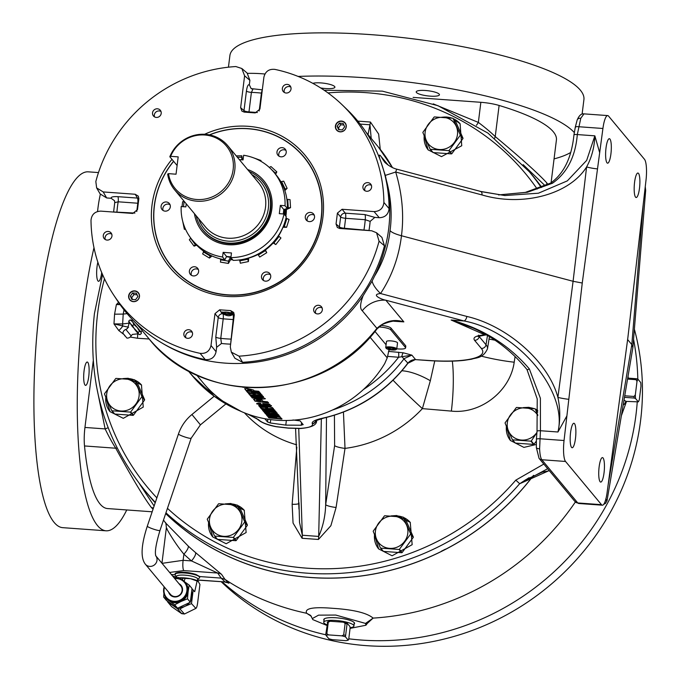 <?xml version="1.0" encoding="UTF-8"?>
<svg xmlns="http://www.w3.org/2000/svg" width="680" height="680" viewBox="0 0 680 680"><rect width="100%" height="100%" fill="white"/><g stroke="black" fill="none" stroke-linecap="round" stroke-linejoin="round"><path stroke-width="1.02" d="M126.913 338.087L126.913 338.087A4.462 4.462 0 0 0 131.147 335.886L125.843 329.426L127.517 328.491L129.293 322.83M634.38 329.197A250.733 238.136 140.2 0 1 518.033 608.243A250.733 238.136 140.2 0 1 221.315 581.825M582.114 114.079L583.916 99.628A178.373 39.219 -172.9 0 0 371.203 34.663A178.373 39.219 -172.9 0 0 229.9 55.539L228.446 67.184M574.345 132.617A178.373 39.219 -172.9 0 0 365.832 77.834A178.373 39.219 -172.9 0 0 298.12 76.432M425.484 90.499A11.704 2.575 7.1 0 1 439.442 94.758A11.704 2.575 7.1 0 1 430.168 96.135A11.704 2.575 7.1 0 1 416.211 91.868A11.704 2.575 7.1 0 1 425.484 90.499M312.851 83.359A11.704 2.575 7.1 0 1 320.943 82.917A11.704 2.575 7.1 0 1 334.9 87.184A11.704 2.575 7.1 0 1 325.626 88.553A11.704 2.575 7.1 0 1 320.662 87.95M98.49 172.576L88.4 171.844A178.373 39.737 94.1 0 0 39.797 306.825A178.373 39.737 94.1 0 0 62.594 527.654L105.953 530.799A178.373 39.737 94.1 0 0 126.752 509.958M93.984 247.69A178.373 39.737 94.1 0 0 83.155 309.969A178.373 39.737 94.1 0 0 105.953 530.799M101.694 272.544A11.704 2.609 -85.9 0 1 98.523 281.299A11.704 2.609 -85.9 0 1 97.028 266.815A11.704 2.609 -85.9 0 1 97.86 262.208M84.065 370.889A11.704 2.609 -85.9 0 1 87.252 362.032A11.704 2.609 -85.9 0 1 88.748 376.524A11.704 2.609 -85.9 0 1 85.561 385.381A11.704 2.609 -85.9 0 1 84.065 370.889M536.945 432.37A16.634 15.801 140.2 0 1 521.483 440.054A16.634 15.801 140.2 0 1 507.322 422.773A16.634 15.801 140.2 0 1 525.495 407.847A16.634 15.801 140.2 0 1 537.803 415.514M536.928 432.599L531.284 441.006A19.201 18.241 140.2 0 1 530.952 441.159L512.592 439.833A19.201 18.241 140.2 0 1 512.303 439.629L505.096 423.13A19.201 18.241 140.2 0 1 505.138 422.773L516.29 407.609A19.201 18.241 140.2 0 1 516.63 407.456L534.981 408.782A19.201 18.241 140.2 0 1 535.279 408.986L537.812 415.08M439.28 149.523A16.634 15.801 140.2 0 1 425.119 132.251A16.634 15.801 140.2 0 1 443.292 117.325A16.634 15.801 140.2 0 1 457.462 134.597A16.634 15.801 140.2 0 1 439.28 149.523M434.426 116.926L452.778 118.26A19.201 18.241 140.2 0 1 453.075 118.465L460.275 134.954A19.201 18.241 140.2 0 1 460.233 135.32L449.089 150.476A19.201 18.241 140.2 0 1 448.749 150.637L430.389 149.303A19.201 18.241 140.2 0 1 430.1 149.099L422.892 132.608A19.201 18.241 140.2 0 1 422.934 132.243L434.087 117.087A19.201 18.241 140.2 0 1 434.426 116.926M155.831 555.875L180.736 585.812A6.689 6.349 140.2 0 1 174.785 596.564A6.689 6.349 140.2 0 1 170.451 594.371L145.35 564.196A6.689 6.349 140.2 0 0 156.119 562.963A6.689 6.349 140.2 0 0 155.839 555.891M178.968 583.695A7.225 6.859 140.2 0 1 176.043 596.921A7.225 6.859 140.2 0 1 168.682 592.246M164.492 587.206A11.73 11.135 -39.8 0 0 164.084 589.135A11.73 11.135 -39.8 0 0 174.071 601.315A11.73 11.135 -39.8 0 0 186.889 590.792A11.73 11.135 -39.8 0 0 174.777 578.654M174.496 578.306A12.265 11.645 140.2 0 1 185.019 582.25A12.265 11.645 140.2 0 1 187.519 590.954A12.265 11.645 140.2 0 1 178.831 601.375A12.265 11.645 140.2 0 1 166.167 597.933A12.265 11.645 140.2 0 1 163.668 589.229A12.265 11.645 140.2 0 1 164.203 586.865M190.332 602.225L177.556 608.217L174.709 604.792L180.88 601.537A12.265 11.645 -39.8 0 0 188.122 591.685L189.193 585.097L192.041 588.514L190.332 602.225L187.484 598.808L188.122 591.685A12.265 11.645 -39.8 0 0 185.631 582.981L185.019 582.25M390.541 348.007A3.221 0.705 -172.9 0 0 389.062 347.999A3.221 0.705 -172.9 0 0 388.093 348.236A3.221 0.705 -172.9 0 0 388.05 348.559A3.221 0.705 -172.9 0 0 390.175 349.341A3.221 0.705 -172.9 0 0 393.303 349.571A3.221 0.705 -172.9 0 0 394.315 349.01A3.221 0.705 -172.9 0 0 392.19 348.228A3.221 0.705 -172.9 0 0 390.541 348.007M390.175 347.582A5.006 1.105 -172.9 0 0 386.308 348.423A5.006 1.105 -172.9 0 0 392.181 349.988A5.006 1.105 -172.9 0 0 395.998 349.63A5.006 1.105 -172.9 0 0 390.175 347.582M386.308 348.423L385.832 347.846A5.567 1.224 7.1 0 1 385.73 347.556A5.567 1.224 7.1 0 1 390.133 346.911A5.567 1.224 7.1 0 1 396.772 348.933A5.567 1.224 7.1 0 1 396.593 349.188L395.998 349.63M396.772 348.933L397.519 342.907A5.567 1.224 -172.9 0 0 390.889 340.884A5.567 1.224 -172.9 0 0 386.478 341.538L385.73 347.556M249.254 171.538A38.403 36.473 140.2 0 1 262.412 181.322A38.403 36.473 140.2 0 1 265.676 222.496A38.403 36.473 140.2 0 1 228.259 243.057A38.403 36.473 140.2 0 1 203.362 230.435A38.403 36.473 140.2 0 1 196.137 215.713M169.821 156.757A34.544 32.81 140.2 0 1 205.351 134.326A34.544 32.81 140.2 0 1 227.74 145.673A34.544 32.81 140.2 0 1 230.673 182.716A34.544 32.81 140.2 0 1 197.021 201.203A34.544 32.81 140.2 0 1 174.632 189.856A34.544 32.81 140.2 0 1 167.671 174.071L168.487 173.646L176.035 174.199L178.185 156.876L170.637 156.332L169.821 156.757L177.114 165.512M168.487 173.646A33.303 31.637 -39.8 0 0 196.741 199.495A33.303 31.637 -39.8 0 0 233.138 169.6A33.303 31.637 -39.8 0 0 204.773 135.006A33.303 31.637 -39.8 0 0 170.637 156.332M247.562 169.507A39.873 37.867 140.2 0 1 270.938 213.843A39.873 37.867 140.2 0 1 228.293 244.732A39.873 37.867 140.2 0 1 194.446 213.681M201.322 227.724A38.48 36.541 -39.8 0 0 203.737 230.996A38.48 36.541 -39.8 0 0 228.675 243.635A38.48 36.541 -39.8 0 0 266.161 223.04A38.48 36.541 -39.8 0 0 262.897 181.79A38.48 36.541 -39.8 0 0 260.117 178.823M224.85 259.769L222.564 257.014A53.048 50.38 140.2 0 1 192.312 240.057L194.607 242.811A53.048 50.38 140.2 0 0 224.85 259.769L226.576 256.479L230.979 256.853M237.618 157.547L235.297 154.76M134.759 291.142A5.363 5.091 -39.8 0 0 128.903 295.953A5.363 5.091 -39.8 0 0 133.467 301.521A5.363 5.091 -39.8 0 0 139.323 296.709A5.363 5.091 -39.8 0 0 134.759 291.142M138.397 292.757A5.576 5.296 -39.8 0 0 129.421 293.93A5.576 5.296 -39.8 0 0 129.829 299.889M341.53 121.329A5.363 5.091 -39.8 0 0 335.673 126.14A5.363 5.091 -39.8 0 0 340.238 131.707A5.363 5.091 -39.8 0 0 346.094 126.896A5.363 5.091 -39.8 0 0 341.53 121.329M345.168 122.953A5.576 5.296 -39.8 0 0 336.192 124.126A5.576 5.296 -39.8 0 0 336.591 130.076M228.2 314.253A4.454 0.977 -172.9 0 0 231.455 314.015A4.454 0.977 -172.9 0 0 230.665 312.936A4.454 0.977 -172.9 0 0 226.415 312.111A4.454 0.977 -172.9 0 0 223.091 312.97A4.454 0.977 -172.9 0 0 228.2 314.253M232.016 313.642A4.743 1.045 7.1 0 1 231.752 313.871A4.743 1.045 7.1 0 1 231.582 313.939M228.123 312.587L227.953 313.956A3.221 0.705 -172.9 0 0 230.341 313.76A3.221 0.705 -172.9 0 0 230.444 313.412A3.221 0.705 -172.9 0 0 229.696 312.987A3.221 0.705 -172.9 0 0 226.661 312.409A3.221 0.705 -172.9 0 0 224.281 312.596L224.918 313.37L227.953 313.956L230.341 313.76L230.07 312.962M223.193 312.137A4.743 1.045 -172.9 0 0 222.606 312.553A4.743 1.045 -172.9 0 0 222.7 312.8A4.743 1.045 -172.9 0 0 227.724 314.236A4.743 1.045 -172.9 0 0 232.025 313.726A4.743 1.045 -172.9 0 0 231.931 313.471A4.743 1.045 -172.9 0 0 230.205 312.647L221.825 312.043L221.57 312.876L222.887 313.701A4.284 3.995 -39.7 0 0 218.212 317.543L214.982 313.65L211.012 345.508C209.593 351.245 205.964 353.863 200.124 353.345A149.481 141.967 140.2 0 1 113.552 294.839A149.481 141.967 140.2 0 1 91.001 220.294C91.647 214.455 94.911 211.404 100.81 211.131L132.812 213.452L137.487 209.61L138.847 198.704L138.32 196.163L135.201 194.259L103.198 191.939L96.636 187.901L95.829 181.534A149.481 141.967 140.2 0 1 235.841 66.547L241.842 68.51L244.604 75.811L240.635 107.669L243.993 110.619A4.284 4.063 -48.7 0 0 244.086 112.098M231.54 258.409A48.782 46.333 140.2 0 1 231.404 258.4A48.782 46.333 140.2 0 1 231.073 258.375M230.775 259.25A48.782 46.333 -39.8 0 0 232.22 259.377A48.782 46.333 -39.8 0 0 232.356 259.386M173.638 161.339A85.757 81.447 -39.8 0 0 154.419 205.743A85.757 81.447 -39.8 0 0 227.46 294.797A85.757 81.447 -39.8 0 0 321.181 217.829A85.757 81.447 -39.8 0 0 209.576 134.904M173.57 161.254A85.927 81.609 -39.8 0 0 154.292 205.768A85.927 81.609 -39.8 0 0 227.477 295.01A85.927 81.609 -39.8 0 0 321.385 217.889A85.927 81.609 -39.8 0 0 248.2 128.647A85.927 81.609 -39.8 0 0 209.381 134.869M309.332 221.612A4.743 4.505 -39.8 0 0 313.556 213.979A4.743 4.505 -39.8 0 0 305.856 214.965A4.743 4.505 -39.8 0 0 309.332 221.612M314.271 215.203A4.743 4.505 -39.8 0 0 307.334 220.975M265.54 281.163A4.743 4.505 -39.8 0 0 269.756 273.538A4.743 4.505 -39.8 0 0 262.063 274.516A4.743 4.505 -39.8 0 0 265.54 281.163M270.47 274.762A4.743 4.505 -39.8 0 0 263.534 280.534M193.434 275.935A4.743 4.505 -39.8 0 0 197.65 268.311A4.743 4.505 -39.8 0 0 189.95 269.288A4.743 4.505 -39.8 0 0 193.434 275.935M198.364 269.535A4.743 4.505 -39.8 0 0 191.429 275.298M165.121 211.148A4.743 4.505 -39.8 0 0 169.345 203.524A4.743 4.505 -39.8 0 0 161.644 204.501A4.743 4.505 -39.8 0 0 165.121 211.148M170.059 204.748A4.743 4.505 -39.8 0 0 163.115 210.511M281.027 156.825A4.743 4.505 -39.8 0 0 285.243 149.192A4.743 4.505 -39.8 0 0 277.55 150.178A4.743 4.505 -39.8 0 0 281.027 156.825M285.957 150.416A4.743 4.505 -39.8 0 0 279.021 156.188M230.562 259.683A49.589 47.098 -39.8 0 0 232.738 259.845M248.659 258.094A49.589 47.098 -39.8 0 0 258.043 254.464M265.387 249.968A49.589 47.098 -39.8 0 0 273.148 242.989M278.46 236.062A49.589 47.098 -39.8 0 0 282.948 227.273M285.88 216.274A49.589 47.098 -39.8 0 0 286.017 215.28A49.589 47.098 -39.8 0 0 286.382 209.55M133.391 301.656A5.576 5.296 -39.8 0 0 138.346 292.697A5.576 5.296 -39.8 0 0 129.302 293.853A5.576 5.296 -39.8 0 0 133.391 301.656M340.161 131.852A5.576 5.296 -39.8 0 0 345.117 122.893A5.576 5.296 -39.8 0 0 336.073 124.041A5.576 5.296 -39.8 0 0 340.161 131.852M156.34 117.427A4.462 4.233 -39.8 0 0 160.302 110.262A4.462 4.233 -39.8 0 0 153.068 111.18A4.462 4.233 -39.8 0 0 156.34 117.427M161.007 111.494A4.462 4.233 -39.8 0 0 154.53 116.875M286.161 93.024A4.462 4.233 -39.8 0 0 290.122 85.859A4.462 4.233 -39.8 0 0 282.889 86.776A4.462 4.233 -39.8 0 0 286.161 93.024M290.827 87.091A4.462 4.233 -39.8 0 0 284.35 92.472M366.732 191.267A4.462 4.233 -39.8 0 0 370.694 184.101A4.462 4.233 -39.8 0 0 363.46 185.019A4.462 4.233 -39.8 0 0 366.732 191.267M371.399 185.334A4.462 4.233 -39.8 0 0 364.922 190.714M317.483 313.922A4.462 4.233 -39.8 0 0 321.445 306.756A4.462 4.233 -39.8 0 0 314.211 307.675A4.462 4.233 -39.8 0 0 317.483 313.922M322.15 307.989A4.462 4.233 -39.8 0 0 315.673 313.37M187.663 338.325A4.462 4.233 -39.8 0 0 191.624 331.16A4.462 4.233 -39.8 0 0 184.391 332.087A4.462 4.233 -39.8 0 0 187.663 338.325M192.329 332.392A4.462 4.233 -39.8 0 0 185.852 337.781M107.091 240.082A4.462 4.233 -39.8 0 0 111.052 232.917A4.462 4.233 -39.8 0 0 103.819 233.835A4.462 4.233 -39.8 0 0 107.091 240.082M111.758 234.15A4.462 4.233 -39.8 0 0 105.281 239.53M221.468 312.443A5.89 1.292 -172.9 0 0 221.595 312.724A5.89 1.292 -172.9 0 0 227.621 314.475A5.89 1.292 -172.9 0 0 233.129 313.947M214.982 313.65L219.657 309.808L221.57 312.876M234.277 314.789A4.284 4.063 -30.8 0 0 232.892 314.432L233.019 313.701L230.613 310.607L219.657 309.808M232.815 314.423L232.892 314.432A4.284 0.952 -85.9 0 1 233.198 319.566L223.201 318.835A4.284 0.952 -85.9 0 0 222.887 313.701L222.963 313.709C226.839 316.192 230.121 316.429 232.815 314.423L233.019 313.701M204.587 134.283A87.865 83.453 140.2 0 1 248.038 126.302A87.865 83.453 140.2 0 1 322.881 217.557A87.865 83.453 140.2 0 1 226.848 296.421A87.865 83.453 140.2 0 1 157.191 246.22A87.865 83.453 140.2 0 1 171.972 159.341M344.309 228.794A4.284 0.952 -85.9 0 0 344.386 228.25L369.002 230.503A131.418 124.814 -39.8 0 0 369.648 225.947A131.418 124.814 -39.8 0 0 370.141 221.382L365.236 219.716L345.627 218.297L344.386 228.25A4.284 0.944 7.1 0 1 339.405 226.958A4.284 4.063 -48.7 0 0 339.49 228.438M140.87 331.849L141.346 333.523L139.935 334.679L138.499 334.033L138.133 332.512L132.234 326.425L128.732 321.045L130.135 319.889L132.575 321.776L131.325 320.238L140.862 331.849L142.35 330.548M139.935 334.679L138.499 334.033L134.793 329.545L132.532 325.695L128.843 322.269L128.732 321.045M136.195 323.382L142.298 330.591M442.629 117.198A20.63 19.593 140.2 0 1 446.785 117.079A20.63 19.593 140.2 0 1 451.937 118.142M453.237 118.66A20.63 19.593 140.2 0 1 460.139 123.819M424.005 135.328L428.12 149.855L441.498 156.63L461.745 145.741L460.105 123.794L453.194 118.609M452.098 118.167L446.735 117.011L442.195 117.172M524.832 407.728A20.63 19.593 140.2 0 1 528.989 407.6A20.63 19.593 140.2 0 1 534.131 408.671M535.44 409.19A20.63 19.593 140.2 0 1 537.812 410.431M506.133 425.671L510.408 440.478L523.889 447.389L536.248 444.49M537.812 410.329L535.211 408.944M534.777 408.756L528.751 407.32L523.192 407.626M392.955 516.035A20.63 19.593 140.2 0 1 397.111 515.908A20.63 19.593 140.2 0 1 402.254 516.979M403.563 517.488A20.63 19.593 140.2 0 1 410.363 522.546M374.332 534.157L378.641 548.913L392.088 555.781L412.165 544.68L410.244 522.402L396.797 515.525L390.991 515.916M227.026 503.999A20.63 19.593 140.2 0 1 231.183 503.871A20.63 19.593 140.2 0 1 236.325 504.942M237.634 505.461A20.63 19.593 140.2 0 1 244.392 510.459M208.496 522.359L212.781 536.971L226.159 543.745L246.134 532.534L244.239 510.263L230.869 503.489L225.242 503.888M124.244 378.675A20.63 19.593 140.2 0 1 128.401 378.548A20.63 19.593 140.2 0 1 133.552 379.618M134.852 380.137A20.63 19.593 140.2 0 1 141.619 385.135M105.782 397.197L110.007 411.647L123.301 418.336L143.25 407.091L141.457 384.94L128.171 378.267L123.012 378.599M638.512 173.4A12.274 2.737 94.1 0 0 637.917 173.034A12.274 2.737 94.1 0 0 634.423 183.694A12.274 2.737 94.1 0 0 635.553 197.157A12.274 2.737 94.1 0 0 636.14 197.514A12.274 2.737 94.1 0 0 639.642 186.864A12.274 2.737 94.1 0 0 638.512 173.4M609.952 139.06A12.274 2.737 94.1 0 0 609.356 138.703A12.274 2.737 94.1 0 0 605.863 149.353A12.274 2.737 94.1 0 0 606.994 162.817A12.274 2.737 94.1 0 0 607.58 163.183A12.274 2.737 94.1 0 0 611.073 152.524A12.274 2.737 94.1 0 0 609.952 139.06M603.067 457.971A12.274 2.737 94.1 0 0 602.471 457.606A12.274 2.737 94.1 0 0 598.978 468.265A12.274 2.737 94.1 0 0 600.108 481.729A12.274 2.737 94.1 0 0 600.695 482.086A12.274 2.737 94.1 0 0 604.197 471.435A12.274 2.737 94.1 0 0 603.067 457.971M574.506 423.631A12.274 2.737 94.1 0 0 573.912 423.274A12.274 2.737 94.1 0 0 570.418 433.925A12.274 2.737 94.1 0 0 571.548 447.389A12.274 2.737 94.1 0 0 572.135 447.754A12.274 2.737 94.1 0 0 575.629 437.096A12.274 2.737 94.1 0 0 574.506 423.631M248.098 414.214L258.774 419.9C261.545 422.526 267.35 424.762 276.19 426.624L288.201 428.026L300.348 428.375A4.284 0.85 89.1 0 0 300.56 428.502L300.56 428.502A4.284 0.85 89.1 0 0 300.764 428.366M478.839 336.082L479.196 336.575A4.284 4.063 140.2 0 1 474.538 340.272C472.566 337.399 476.008 335.589 484.857 334.841L451.146 320.017C482.783 328.661 508.852 344.955 529.346 368.9L540.387 398.25L540.43 430.729L539.614 448.808C539.869 454.461 540.608 458.099 541.815 459.739L577.762 502.954L578.612 503.481L602.352 505.197A17.841 3.97 94.1 0 0 607.138 492.303L627.852 337.832L646 180.276A17.841 3.97 94.1 0 0 644.504 159.324L608.566 116.11A17.841 3.97 94.1 0 0 607.699 115.583A17.841 3.97 94.1 0 0 602.922 128.486L597.508 168.895A17.841 4.564 6.7 0 1 586.602 166.931C569.542 194.48 522.563 207.052 481.975 194.93A4.284 2.201 -75.1 0 0 480.717 191.454L396.695 169.15L395.7 172.031L385.279 175.397L380.707 161.279M124.015 334.577L118.779 330.523L113.977 323.892L114.571 314.177L116.391 304.538L118.549 302.404M357.833 121.133L370.43 122.034L378.649 134.054L380.256 149.353M481.975 194.93L395.7 172.031C402.195 193.766 404.115 215.007 401.472 235.748C398.897 256.912 391.926 276.173 380.562 293.539A26.758 10.821 33.3 0 1 372.113 281.078L374.637 275.986C383.052 262.301 388.186 247.189 390.048 230.63C392.25 214.54 391.068 197.914 386.495 180.761L385.279 175.397M374.637 275.986A149.481 141.967 -39.8 0 0 388.662 228.964A149.481 141.967 -39.8 0 0 386.495 180.761M165.707 513.502A249.722 237.175 -39.8 0 0 405.994 565.811A249.722 237.175 -39.8 0 0 441.498 551.344L441.507 551.157M445.375 549.185L445.425 549.168A249.722 237.175 140.2 0 1 441.388 551.208L441.498 551.344M445.527 549.295A249.722 237.175 -39.8 0 0 533.452 475.405M541.696 187.34A249.722 237.175 -39.8 0 0 532.882 176.026L529.321 171.743A249.722 237.175 140.2 0 1 541.288 187.501M529.082 477.692L519.724 483.735L549.219 470.577M283.551 211.65A47.914 45.501 140.2 0 1 283.322 213.885A47.914 45.501 140.2 0 1 283.313 213.953M283.789 209.499L284.214 210.018A47.914 45.501 140.2 0 1 283.942 214.005M324.488 618.723A15.121 3.324 -172.9 0 0 324.199 619.242L323.731 622.226A15.223 3.349 -172.9 0 0 326.969 624.81M354.11 624.112A15.521 3.408 -172.9 0 0 354.254 622.616A15.521 3.408 -172.9 0 0 339.558 618.129A15.521 3.408 -172.9 0 0 324.25 618.885A15.521 3.408 -172.9 0 0 324.02 620.364M145.375 491.181A249.79 237.244 -39.8 0 0 155.21 502.784M165.682 513.578A249.79 237.244 -39.8 0 0 310.769 577.533A249.79 237.244 -39.8 0 0 533.579 475.346M165.487 522.801A254.932 242.123 140.2 0 1 163.498 520.03M165.529 522.852L188.139 545.972A253.708 240.958 -39.8 0 0 195.483 552.525L221.544 574.337L225.003 579.402L228.948 583.236L227.154 582.573M311.38 616.292L306.654 613.284C304.317 608.379 313.012 606.713 332.741 608.311C353.558 609.654 367.013 612.918 373.107 618.103L365.525 623.424L335.793 615.06L318.563 615.145L312.298 618.579L310.573 615.375L306.654 613.284A254.932 242.123 140.2 0 1 225.003 579.402L221.153 578.111L199.682 576.546L199.673 577.371M389.606 548.361A16.634 15.801 140.2 0 1 375.436 531.08A16.634 15.801 140.2 0 1 393.618 516.154A16.634 15.801 140.2 0 1 407.787 533.426A16.634 15.801 140.2 0 1 389.606 548.361M380.715 548.131L383.426 551.395L401.786 552.729L399.067 549.465L380.715 548.131A19.201 18.241 140.2 0 1 380.426 547.927L373.218 531.437A19.201 18.241 140.2 0 1 373.26 531.08L384.412 515.916A19.201 18.241 140.2 0 1 384.744 515.755L403.104 517.089A19.201 18.241 140.2 0 1 403.393 517.293L410.601 533.783L413.321 537.047L406.113 520.557L403.393 517.293M197.438 580.822L197.659 579.045A10.642 2.337 -172.9 0 0 197.446 578.476A10.642 2.337 -172.9 0 0 186.184 575.271A10.642 2.337 -172.9 0 0 176.554 576.41L176.35 578.051M197.633 579.309L199.266 578.102A12.436 2.737 -172.9 0 0 199.665 577.515A12.436 2.737 -172.9 0 0 199.41 576.869A12.436 2.737 -172.9 0 0 186.278 573.121A12.436 2.737 -172.9 0 0 174.989 574.438A12.436 2.737 -172.9 0 0 175.227 575.11A12.436 2.737 -172.9 0 0 175.236 575.119L176.519 576.683M175.44 573.333A12.418 2.728 -172.9 0 0 175.075 573.869L174.989 574.438M199.682 576.546L195.882 574.43C187.935 572.075 181.331 571.591 176.069 572.994L175.049 574.762M124.907 378.794A16.634 15.801 140.2 0 1 139.077 396.066A16.634 15.801 140.2 0 1 120.895 411A16.634 15.801 140.2 0 1 106.734 393.72A16.634 15.801 140.2 0 1 124.907 378.794M130.364 412.105L112.005 410.779L114.724 414.043L133.076 415.37L130.364 412.105A19.201 18.241 140.2 0 0 130.696 411.952L133.416 415.216L144.568 400.052L141.848 396.788L130.696 411.952M114.724 414.043A19.201 18.241 140.2 0 1 114.427 413.839L111.716 410.575L104.507 394.077A19.201 18.241 140.2 0 1 104.55 393.72L115.702 378.556A19.201 18.241 140.2 0 1 116.042 378.403L134.394 379.729A19.201 18.241 140.2 0 1 134.691 379.933L141.891 396.423A19.201 18.241 140.2 0 1 141.848 396.788M350.089 627.708A15.223 3.349 -172.9 0 0 353.94 625.983L354.212 622.973A15.121 3.324 -172.9 0 0 354.059 622.413M353.94 625.983A15.223 3.349 -172.9 0 0 335.784 620.466A15.223 3.349 -172.9 0 0 323.731 622.226M223.677 536.325A16.634 15.801 140.2 0 1 209.508 519.044A16.634 15.801 140.2 0 1 227.69 504.118A16.634 15.801 140.2 0 1 241.859 521.39A16.634 15.801 140.2 0 1 223.677 536.325M214.786 536.104L217.498 539.367L235.858 540.693L233.138 537.429L214.786 536.104A19.201 18.241 140.2 0 1 214.498 535.899L207.29 519.401A19.201 18.241 140.2 0 1 207.332 519.044L218.484 503.88A19.201 18.241 140.2 0 1 218.815 503.727L237.175 505.053A19.201 18.241 140.2 0 1 237.464 505.257L244.673 521.747L247.393 525.011L240.184 508.521L237.464 505.257M217.498 539.367A19.201 18.241 140.2 0 1 217.209 539.163L214.498 535.899M236.198 540.54L247.341 525.376L244.63 522.112L233.478 537.277L236.198 540.54A19.201 18.241 140.2 0 1 235.858 540.693M623.331 404.745L623.229 404.727A15.223 3.392 94.1 0 0 623.331 404.745A15.223 3.392 94.1 0 0 625.804 401.293M624.478 397.341L634.142 398.046L635.579 398.556L638.325 401.863A12.104 2.694 -85.9 0 0 639.319 399.602L640.976 386.308A12.104 2.694 -85.9 0 0 640.73 382.559L637.985 379.253L636.548 378.743L627.725 378.097M627.555 379.066L636.131 379.695L636.99 381.505L635.332 394.808L634.04 396.466L624.741 395.794M638.325 401.863L626.059 401.378L624.01 400.12M636.99 381.505A12.104 2.694 -85.9 0 1 637.985 379.253M635.579 398.556A12.104 2.694 -85.9 0 1 635.332 394.808M634.142 398.046A13.209 2.941 -85.9 0 1 634.04 396.466M636.131 379.695A13.209 2.941 -85.9 0 1 636.548 378.743M345.449 636.82L347.149 623.178L349.902 626.484L350.124 627.98L348.695 639.489L348.202 640.126L345.449 636.82A12.104 2.66 7.1 0 0 341.81 635.851L328.457 634.882L326.842 633.692L328.278 622.183L330.157 621.248L343.51 622.208L345.125 623.407L343.697 634.916L341.81 635.851M330.157 621.248A12.104 2.66 7.1 0 0 327.76 621.775L325.839 633.913L326.06 635.417L328.814 638.715A12.104 2.66 7.1 0 0 332.452 639.685L345.805 640.654A12.104 2.66 7.1 0 0 348.202 640.126M326.06 635.417A12.104 2.66 7.1 0 1 328.457 634.882M343.51 622.208A12.104 2.66 7.1 0 1 347.149 623.178M327.267 622.404A13.209 2.907 7.1 0 1 328.278 622.183M325.839 633.913A13.209 2.907 7.1 0 1 326.842 633.692M345.125 623.407A13.209 2.907 7.1 0 1 346.655 623.815M343.697 634.916A13.209 2.907 7.1 0 1 345.227 635.324M141.891 396.423L144.611 399.687L137.403 383.197L134.691 379.933M199.665 577.515L199.716 576.938A12.418 2.728 -172.9 0 0 199.563 576.419M179.367 607.529A12.265 11.645 -39.8 0 0 184.875 606.339A12.265 11.645 -39.8 0 0 189.474 602.726M190.544 601.163A12.265 11.645 -39.8 0 0 192.125 596.496A12.265 11.645 -39.8 0 0 191.794 591.94M171.02 603.763A12.265 11.645 -39.8 0 0 172.958 605.481A12.265 11.645 -39.8 0 0 175.355 606.747M184.875 606.339L179.919 608.906L184.441 614.014L195.882 608.404L191.488 603.611L184.875 606.339M192.006 589.042L194.709 591.702L197.098 581.06L190.553 578.714A12.265 2.694 7.1 0 1 198.05 581.188L199.929 584.468L197.608 603.092C197.005 607.172 196.248 608.889 195.339 608.243M184.441 614.014L181.696 613.666L177.514 608.736L167.637 601.885L171.641 606.654L181.696 613.666M177.514 608.736L179.919 608.906M184.11 581.281L185.113 578.391L182.75 578.221L182.58 580.074M182.75 578.221L178.636 577.847M193.196 589.9L191.488 603.611M198.645 581.706L197.098 581.06M178.823 577.838A12.265 2.694 7.1 0 1 190.553 578.714L185.113 578.391M167.671 601.358L167.637 601.885M383.426 551.395A19.201 18.241 140.2 0 1 383.137 551.191L380.426 547.927M402.126 552.568L413.27 537.413L410.558 534.149L399.406 549.304L402.126 552.568A19.201 18.241 140.2 0 1 401.786 552.729M312.298 618.579L312.783 619.599L326.893 625.447M575.373 501.976A254.932 242.123 140.2 0 1 373.107 618.103L366.571 624.07M350.072 628.396L365.925 625.235L365.525 623.424M551.081 182.835L556.41 140.046A156.077 34.314 -172.9 0 0 553.29 131.758A156.077 34.314 -172.9 0 0 499.112 105.459A22.117 4.862 -172.9 0 0 480.853 102.306L413.108 97.393M628.057 376.142L628.15 378.131M626.518 401.412L621.375 415.709M633.556 339.328A251.192 238.57 140.2 0 1 637.814 379.185M637.228 402.186A251.192 238.57 140.2 0 1 348.78 638.8M325.966 634.822A251.192 238.57 140.2 0 1 222.215 581.893M93.211 361.063L84.949 427.448A22.117 4.93 94.1 0 0 84.507 445.952A156.077 34.765 94.1 0 0 100.036 503.982A156.077 34.765 94.1 0 0 107.567 508.563L152.158 511.793M153.034 509.201L151.334 507.484C144.024 497.845 132.158 478.091 115.744 448.222C112.217 442.714 108.681 436.279 105.136 428.91L96.101 384.336M480.853 102.306L478.354 122.408C484.883 127.321 490.51 132.039 495.236 136.569C521.399 158.423 538.56 173.833 546.703 182.793L547.918 184.51M175.023 574.762L171.317 574.49M162.044 563.346L183.115 560.312L183.889 554.14C173.85 542.232 164.305 524.85 166.982 528.564M541.756 187.306A249.79 237.244 -39.8 0 0 529.354 171.785M523.175 164.67L545.071 185.691M175.406 573.359L176.069 572.994M108.111 427.686A8.559 2.49 -16.9 0 1 105.136 428.91L84.949 427.448M151.334 507.484L153.417 508.087M117.121 448.026A8.559 4.258 -25.6 0 0 115.744 448.222L84.507 445.952M433.271 103.878L478.354 122.408A8.559 2.499 -61.8 0 1 476.425 125.281M546.899 185.011L546.703 182.793M499.112 105.459L495.236 136.569A8.559 4.25 -53.3 0 0 494.7 138.168M197.548 579.946L225.097 581.944L197.531 580.1M183.744 570.579A8.559 1.904 94.1 0 1 183.115 560.312L191.471 560.915L217.694 573.044L183.744 570.579L169.618 572.45M188.139 545.972A8.559 2.66 133 0 1 183.889 554.14A262.267 249.093 140.2 0 0 191.471 560.915A8.559 2.643 130.6 0 0 195.483 552.525M155.346 502.375A249.722 237.175 140.2 0 1 145.333 491.13L148.903 495.414A249.722 237.175 -39.8 0 0 155.236 502.707M231.175 257.966A3.281 0.79 -80.5 0 1 230.554 259.7L228.412 263.44L228.429 261.12L230.724 256.87M185.538 229.262L184.356 229.304L182.716 221.306M184.356 229.304L185.274 228.658M212.024 255.995L209.44 258.06L202.623 253.929L203.881 251.362M209.44 258.06L210.103 255.969L203.286 251.847M210.103 255.969L210.792 255.417M248.676 257.933L248.421 261.57L240.338 263.211L239.725 259.913M248.421 261.57L247.741 259.25L239.657 260.899M247.741 259.25L247.809 258.196M284.385 226.363L286.866 218.526L289.068 219.478L286.586 227.307L283.322 226.355M286.866 218.526L285.889 218.518M282.931 227.273L286.586 227.307M285.005 188.743L281.588 181.56L283.713 181.16L287.13 188.334L284.41 189.338M281.588 181.56L281.078 182.078M284.852 190.612L287.13 188.334M269.314 167.433L270.946 166.532L276.82 171.87L274.839 173.357M271.397 169.447L275.102 172.822M275.613 174.293L276.82 171.87M253.427 157.785L261.01 160.506L260.517 161.066M260.882 161.279L261.01 160.506M236.351 155.89L241.825 155.788L241.74 159.817M237.507 157.284L241.375 157.207M242.394 159.859L241.825 155.788M288.243 207.434L287.742 199.385L290.037 199.639L290.538 207.689L287.343 207.842M287.742 199.385L286.943 199.742M284.214 210.018L284.393 209.993A3.281 0.842 176.4 0 0 286.475 209.517L290.538 207.689M273.938 242.973L279.072 236.419L280.942 237.992L275.817 244.553L273.037 242.446M279.072 236.419L278.197 235.9M272.748 242.76L275.817 244.553M265.166 249.534L266.755 252.679L259.666 257.082L257.873 254.125M266.755 252.679L265.412 250.631L258.332 255.034M265.412 250.631L264.945 249.704M228.412 263.44L220.422 262.115L220.898 258.995M228.429 261.12L220.439 259.786M196.724 245.191L194.064 246.143L189.338 239.776L190.74 238.059M194.064 246.143L195.228 244.511L190.502 238.144M195.228 244.511L195.874 244.281M182.028 206.609L182.631 201.731L184.263 201.433M183.472 206.712L184.135 201.399M254.405 255.791A48.782 46.333 -39.8 0 0 257.907 254.201M265.251 249.713A48.782 46.333 -39.8 0 0 272.884 242.845M285.506 215.823A48.782 46.333 -39.8 0 0 285.906 209.712M566.924 415.828L557.965 431.995L540.43 430.729A4.284 0.833 -175.6 0 0 537.03 431.281L536.409 439.297A4.284 0.833 -175.5 0 1 539.801 438.753L564.052 440.512L582.259 283.024L597.508 168.895M564.052 440.512A17.841 3.97 94.1 0 0 565.548 461.465L541.815 459.739A4.284 4.063 140.2 0 1 539.044 458.337L539.044 458.337A4.284 4.063 140.2 0 1 539.036 458.329L574.983 501.551L578.612 503.481M574.983 501.551A4.284 4.063 140.2 0 0 577.762 502.954L601.494 504.679L565.548 461.465M601.494 504.679A17.841 3.97 94.1 0 0 602.352 505.197M376.303 329.12A8.916 0.586 38.7 0 1 376.524 329.528C321.801 402.662 202.121 407.447 148.453 338.122A149.481 141.967 -39.8 0 0 376.303 329.12L376.924 328.355C385.075 320.994 394.06 318.835 403.852 321.878L397.868 321.257M466.846 316.438A4.284 2.201 104.9 0 1 464.006 320.951C517.276 330.981 568.004 390.94 557.965 431.995C560.388 420.486 560.371 408.952 557.898 397.409C548.641 362.27 507.756 325.916 466.846 316.438L380.562 293.539C370.209 294.466 381.93 299.642 385.824 300.203L403.852 321.878L393.941 321.232M388.475 351.381L403.3 352.801L411.868 355.13L404.141 358.624A139.842 132.821 140.2 0 1 332.435 410.04M415.497 359.49L415.735 359.644A8.916 8.882 -89.2 0 0 407.949 363.248L415.497 359.49L411.868 355.13L398.599 357.255L387.608 356.371M388.85 350.072L392.156 349.341M380.069 159.698C378.658 154.691 379.108 153.782 381.429 156.961L388.28 165.197M396.695 169.15C390.107 167.586 383.384 161.27 384.608 161.908L384.608 161.908A26.758 25.415 140.2 0 1 381.429 156.961M582.259 283.024L573.087 281.291L401.472 235.748C395.454 234.124 391.646 232.416 390.048 230.63M376.524 329.528L377.077 328.848A8.916 0.926 39 0 0 376.924 328.355L362.27 310.743A26.758 25.415 140.2 0 1 385.824 300.203L464.006 320.951L451.146 320.017L472.872 327.955C493.833 337.288 511.87 351.144 526.975 369.529L537.217 398.905L537.03 431.281M362.27 310.743C359.813 308.686 360.094 303.688 363.12 295.757L372.113 281.078M398.378 352.163A4.284 0.833 -85.5 0 1 398.599 357.255A135.711 128.894 -39.8 0 1 363.486 389.462M300.348 428.375C309.179 427.796 313.208 426.267 312.435 423.793L312.248 423.563C311.618 421.617 315.282 419.773 323.255 418.038A4.284 0.637 77.3 0 0 323.468 418.157L315.137 420.903L315.613 420.24M303.178 424.651L300.118 420.886L292.935 419.976M303.127 424.515L301.249 425.229L285.778 425.119L270.308 422.986L267.503 421.931L267.835 419.212M264.817 418.701L267.503 421.931M547.681 468.715L519.724 483.735L525.538 479.876M515.108 356.49L514.199 362.21C510.289 391.195 480.641 414.307 451.375 411.102L422.39 408.629A35.674 1.445 43.2 0 1 393.074 380.214M343.442 412.097L345.015 448.383L336.082 507.475L330.879 525.725L318.435 539.461L302.099 538.279L293.054 523.064L292.145 504.288L296.828 447.04M149.201 339.005L137.436 338.249L130.194 337.034M167.45 508.342A245.59 233.257 -39.8 0 0 515.806 480.139L543.813 464.075M480.139 191.445L504.823 195.543L538.399 193.214L567.307 180.888L586.67 160.386L594.856 135.839L599.692 152.745M627.615 339.55L631.822 344.607L643.306 203.473M127.083 313.625A249.722 54.901 7.1 0 1 123.207 314.092L122.638 323.944A250.078 54.978 -172.9 0 0 129.362 323.102M124.023 309.876L123.207 314.092L114.571 314.177M368.033 134.606L369.954 124.78A8.916 1.964 94 0 0 370.43 122.034M318.435 539.461A8.916 1.98 94.4 0 0 318.682 536.427L321.359 418.668M298.732 428.519L302.32 535.236L318.682 536.427C323.017 526.558 325.354 515.976 325.669 504.696L334.628 445.604L334.416 415.233M504.823 195.543L480.717 191.454M575.424 127.517A4.284 1.045 9.8 0 1 575.288 127.177L577.175 119.986C579.13 115.439 581.391 113.398 583.958 113.866L580.788 118.252L577.312 134.572C575.442 156.638 567.163 172.864 552.466 183.243L527.459 192.253L498.644 194.93M316.378 420.265L316.625 421.243L316.812 420.087M645.26 186.643L645.668 190.451L645.15 187.595M605.803 498.814L607.019 500.794L632.876 347.565L631.822 344.607L608.013 485.681M120.096 304.623L116.391 304.538L119.68 304.036M118.779 330.523A8.916 2.992 139.4 0 0 122.799 325.975L113.977 323.892L122.638 323.944A4.284 3.103 -96.6 0 0 122.799 325.975L128.622 327.25M498.534 194.922L525.36 192.397L550.698 183.047A4.284 2.252 61.3 0 1 552.466 183.243M577.175 119.986A4.284 3.068 20.2 0 1 580.788 118.252M529.346 368.9A4.284 1.113 141.5 0 1 526.975 369.529M539.614 448.808A4.284 1.522 177.3 0 1 536.333 447.483L539.044 458.337M568.812 399.313A17.841 3.272 7.5 0 1 557.898 397.409L573.087 281.291L586.602 166.931C591.677 157.624 594.422 147.254 594.856 135.839L577.312 134.572A4.284 1.045 9.8 0 0 573.937 135.014L575.288 127.177A4.284 1.045 9.8 0 1 578.663 126.727L602.922 128.486M494.887 340.178L489.048 339.065M514.199 362.21A53.516 11.211 9.1 0 1 481.262 356.116M401.931 370.778A35.674 13.396 -150.4 0 1 430.329 380.732L422.39 408.629A123.615 117.41 -39.8 0 1 345.015 448.383A8.916 1.598 8.6 0 1 334.628 445.604M434.75 360.935L430.329 380.732M451.375 411.102A53.516 10.387 94.5 0 0 452.327 361.131M371.212 138.431L369.954 124.78L360.188 124.083M298.988 502.767L299.531 522.444L302.32 535.236A8.916 1.989 93.9 0 1 302.099 538.279M137.436 338.249A8.916 2.278 93.7 0 0 137.691 333.523M336.082 507.475A8.916 1.598 8.6 0 1 325.669 504.696L326.485 417.444M292.145 504.288A8.916 1.734 -175.3 0 0 298.894 503.548M403.3 352.801A4.284 1.028 -79.7 0 0 401.803 356.6L407.822 363.043M258.587 419.671A4.284 4.063 140.2 0 1 256.692 418.498L256.624 418.404M276.19 426.624A4.284 1.045 99.2 0 0 276.394 426.743L276.394 426.743A4.284 1.045 99.2 0 0 276.615 426.692M312.248 423.563A4.284 4.063 -39.8 0 0 315.945 420.461M427.236 360.375L415.735 359.644L427.448 360.493A4.284 0.952 -85.9 0 1 427.236 360.375A70.074 15.402 -172.9 0 0 481.346 348.449L474.538 340.272M415.183 359.626L412.369 360.06M410.584 360.868L407.889 363.29M285.778 425.119L286.356 420.486M264.911 74.018A149.481 141.967 -39.8 0 0 247.486 73.372M100.334 194.259A149.481 141.967 -39.8 0 0 97.572 211.497M163.132 343.697A149.481 141.967 -39.8 0 0 363.12 295.757M110.032 411.68A20.63 19.593 140.2 0 1 105.834 397.307M212.806 537.005A20.63 19.593 140.2 0 1 208.607 522.631M378.7 548.99A20.63 19.593 140.2 0 1 374.536 534.667M531.284 441.006L534.004 444.269L536.299 441.15M534.004 444.269A19.201 18.241 140.2 0 1 533.664 444.423L530.952 441.159M512.592 439.833L515.312 443.096L533.664 444.423M515.312 443.096A19.201 18.241 140.2 0 1 515.015 442.892L512.303 439.629M510.527 440.623A20.63 19.593 140.2 0 1 506.421 426.36M428.281 150.042A20.63 19.593 140.2 0 1 424.218 135.83M460.275 134.954L462.995 138.219L455.787 121.728L453.075 118.465M462.995 138.219A19.201 18.241 140.2 0 1 462.952 138.584L460.233 135.32M449.089 150.476L451.8 153.739L462.952 138.584M451.8 153.739A19.201 18.241 140.2 0 1 451.46 153.901L448.749 150.637M430.389 149.303L433.109 152.566L451.46 153.901M433.109 152.566A19.201 18.241 140.2 0 1 432.811 152.362L430.1 149.099M137.275 327.505L132.575 321.776L133.934 324.538L137.275 327.505L139.536 331.355L140.981 331.993L137.275 327.505M141.236 332.299L141.346 333.523M131.58 320.535L130.135 319.889M138.133 332.512L139.536 331.355M132.532 325.695L133.934 324.538M139.188 334.5L138.499 334.033M126.811 337.969L122.859 333.157A4.462 4.462 0 0 1 125.843 329.426M230.613 310.607L233.733 312.502L234.251 315.044L230.291 346.911L231.336 352.147L234.906 358.267L242.565 362.296A150.255 142.698 -39.8 0 0 384.455 245.769L381.922 237.397L376.541 232.755L379.066 241.188A149.481 141.967 140.2 0 1 239.046 356.167L231.336 352.147M337.407 213.103L342.082 209.27L345.312 213.163A4.284 3.995 -39.7 0 0 340.637 217.005L337.407 213.103L336.048 224.009L337.339 227.486L339.694 228.454L371.697 230.775L376.541 232.755M240.635 107.669L241.927 111.146L244.281 112.115L255.238 112.914L259.913 109.072L263.882 77.214C265.302 71.468 268.931 68.859 274.771 69.368A149.481 141.967 140.2 0 1 342.1 104.746A149.481 141.967 140.2 0 1 383.894 202.428C383.248 208.267 379.984 211.319 374.085 211.59L342.082 209.27M230.205 312.647L231.999 312.936M138.864 198.45A4.284 4.063 -30.8 0 0 137.479 198.084L135.201 194.259M262.31 89.837L251.132 88.604L249.339 84.762L249.892 80.334L247.129 73.041L241.842 68.51M251.132 88.604L252.773 89.182M370.141 221.382L374.833 217.396L379.278 217.719C385.152 217.456 388.416 214.421 389.079 208.615A150.255 142.698 -39.8 0 0 347.063 109.514L342.1 104.746M231.259 339.116A4.284 0.944 7.1 0 1 230.767 339.091A127.151 120.759 -39.8 0 1 220.77 338.359A4.284 0.944 7.1 0 1 215.781 337.067L218.212 317.543A4.284 0.944 7.1 0 0 223.201 318.835L220.77 338.359L221.45 343.485A131.418 124.814 -39.8 0 0 230.622 344.148L233.198 319.566A4.284 0.944 7.1 0 0 233.69 319.591M221.45 343.485L216.639 347.319L216.087 351.738C214.684 357.45 211.072 360.069 205.249 359.584L200.124 353.345M113.552 294.839L117.343 300.594A150.255 142.698 -39.8 0 0 205.249 359.584M114.784 202.504L114.52 200.719L111.12 198.271L106.675 197.948L100.121 193.91L96.636 187.901M259.182 110.984L261.409 93.109A4.284 0.944 -172.9 0 0 261.894 93.143M262.208 89.828L261.409 93.109A127.151 120.759 -39.8 0 0 251.404 92.386A4.284 0.944 7.1 0 1 246.424 91.094C247.121 86.385 248.098 84.278 249.339 84.762M136.756 211.522L137.785 203.226L118.175 201.798A4.284 0.952 94.1 0 0 117.869 196.665C113.118 196.435 110.865 196.97 111.12 198.271M134.929 213.061L113.611 211.981L114.724 202.657L118.175 201.798A127.151 120.759 -39.8 0 0 116.943 211.752A4.284 0.952 -85.9 0 1 116.867 212.296M374.833 217.396L364.922 214.582A4.284 0.952 -85.9 0 1 365.236 219.716A127.151 120.759 -39.8 0 1 364.718 224.706A127.151 120.759 -39.8 0 1 363.995 229.67A4.284 0.952 -85.9 0 1 363.919 230.214M215.781 337.067L216.639 347.319M239.046 356.167L242.565 362.296M384.455 245.769L379.066 241.188M383.894 202.428L389.079 208.615M248.897 112.455A4.284 0.952 94.1 0 0 248.974 111.911L251.404 92.386L252.934 89.156M285.073 209.899A48.782 46.333 140.2 0 1 284.699 214.846M225.037 312.409L224.918 313.37A3.221 0.705 -172.9 0 0 227.953 313.956M224.281 312.596A3.221 0.705 -172.9 0 0 224.222 312.639A3.221 0.705 -172.9 0 0 224.918 313.37M339.26 129.668L338.47 127.865L340.756 124.763L343.85 124.984M339.413 123.148L337.127 126.251L338.606 129.625L342.363 129.897L344.641 126.794L343.171 123.42L339.413 123.148L340.756 124.763M338.47 127.865L337.127 126.251M132.489 299.481L131.699 297.67L133.986 294.567L137.079 294.797M132.643 292.952L130.364 296.055L131.835 299.429L135.592 299.701L137.87 296.599L136.399 293.225L132.643 292.952L133.986 294.567M131.699 297.67L130.364 296.055M239.36 159.638L243.057 159.91L243.635 155.252A53.048 50.38 140.2 0 1 273.887 172.21L276.173 174.964A53.048 50.38 140.2 0 1 287.317 208.471L285.03 205.717L280.347 205.377L279.31 213.665L283.993 214.005A53.048 50.38 140.2 0 1 230.885 257.618L233.172 260.372A53.048 50.38 140.2 0 0 286.28 216.758L283.993 214.005M273.887 172.21A53.048 50.38 140.2 0 1 285.03 205.717M192.312 240.057A53.048 50.38 140.2 0 1 181.169 206.55L185.852 206.89L186.235 203.813M230.885 257.618L231.463 252.96L223.142 252.356L222.564 257.014M223.142 252.356L226.576 256.479M283.279 213.953L283.781 209.508L287.317 208.471M280.347 205.377L283.781 209.508M394.315 349.01L393.303 349.571L390.175 349.341L388.05 348.559L389.062 347.999M393.431 348.543L393.303 349.571M390.346 347.999L390.175 349.341M247.648 389.733L251.506 390.473L247.673 389.598M256.547 400.256L260.406 400.996L256.572 400.129M265.88 413.814L266.475 414.528L279.922 416.304M266.416 414.876L279.897 416.653L278.962 415.531L265.472 413.738L266.475 414.528M263.067 410.431L263.747 411.247L269.654 412.794L264.256 412.284L265.208 413.423L278.69 415.208L277.746 414.069L270.631 413.27L277.117 413.312L276.089 412.08L269.977 412.156L262.616 410.303L263.678 411.587L269.603 413.142M264.673 412.361L265.268 413.075L278.715 414.859M270.631 413.27L277.134 412.964M259.097 405.654L259.59 406.257L267.707 407.515L260.041 407.209L261.248 408.663L274.754 410.474L273.904 409.453L265.37 408.527L273.36 408.808L272.195 407.405L258.68 405.577L259.53 406.598L267.673 407.855M260.423 407.252L261.307 408.315L274.779 410.133M265.37 408.527L273.385 408.459M261.927 409.062L262.523 409.776L275.961 411.553M262.463 410.116L275.944 411.901L275.009 410.779L261.511 408.986L262.523 409.776M251.506 390.473L250.725 389.64L247.707 389.385M244.775 388.594L246.168 390.269L259.641 392.096M244.706 388.654L246.109 390.618L259.624 392.445L258.638 391.28L254.158 390.813L253.538 390.065L247.52 388.475L244.638 388.764M250.189 395.029L251.167 396.176L262.327 398.259M260.78 397.622L262.344 398.098M251.541 396.627L252.526 397.791L261.911 399.151L265.293 398.599M251.167 396.176L260.746 397.97M264.962 398.846L263.534 397.562L257.474 396.525L250.129 395.369L251.099 396.525M261.911 399.151L265.319 398.777M252.526 397.791L261.876 399.5M262.31 398.438L251.473 396.967L252.467 398.14M246.406 390.55L247.877 392.292L255.349 393.822L248.48 393.423L249.892 395.097L263.381 396.882L262.531 395.879L252.807 394.723L262.072 395.335L261.146 394.247L251.124 392.598L260.67 393.677L259.828 392.683L246.338 390.898L247.809 392.64L255.306 394.162M248.54 393.082L249.959 394.749L263.398 396.534M252.807 394.723L262.089 394.986M251.124 392.598L260.686 393.329M266.968 415.123L267.554 415.828L276.862 417.52L268.03 416.823L268.94 417.902L281.911 419.075L280.551 417.435L266.534 415.021L267.495 416.168L276.828 417.868M268.43 416.882L269 417.562L281.936 418.727M256.785 403.35L262.497 405.671L270.368 406.257L271.439 405.518M270.368 406.257L271.422 405.858L268.796 404.846L270.053 404.447M262.981 403.529L263.823 404.541L266.399 404.838M263.823 404.541L266.365 405.186L266.228 404.608L268.107 404.906L268.447 405.442M266.195 404.957L268.473 405.212M259.853 404.115L261.222 403.92M262.497 405.671L270.343 406.606M257.074 403.741L262.446 406.019M259.811 403.835L261.171 404.269L260.245 403.147L257.966 403.036L257.006 404.09L256.7 403.512M259.802 404.455L268.438 405.552M268.796 404.846L270.028 404.787L269.543 404.209L262.607 403.478L263.78 404.889M242.734 387.226L246.687 387.524M244.859 387.353L242.904 387.005M246.559 387.71L247.299 387.558M260.406 400.996L259.624 400.163L256.606 399.916M253.674 399.126L255.068 400.8L268.549 402.611M253.606 399.185L255.008 401.149L268.524 402.959L267.537 401.795L263.058 401.336L262.438 400.588L256.42 398.999L253.538 399.296M396.788 348.823L398.523 348.95A8.916 1.964 -172.9 0 0 405.586 347.905A8.916 1.964 -172.9 0 0 405.407 347.429L390.771 329.834A8.916 1.964 -172.9 0 0 380.315 327.054L380.486 325.635M378.87 326.952L380.315 327.054M380.876 325.354A8.916 1.964 7.1 0 1 390.983 328.108L390.771 329.834M405.407 347.429L405.62 345.703L390.983 328.108M405.62 345.703A8.916 1.964 7.1 0 1 405.798 346.179L405.586 347.905M389.691 349.112L389.079 349.673L387.234 357.85L384.736 363.545A113.271 107.576 140.2 0 1 203.252 382.993L196.52 374.892M180.642 579.054L178.126 577.38L175.984 578.196M189.193 585.097L184.637 581.808M177.556 608.217L166.489 600.5L163.642 597.074L168.954 600.669A12.265 11.645 -39.8 0 0 180.88 601.537L187.484 598.808M166.167 597.933L166.77 598.663A12.265 11.645 -39.8 0 0 168.954 600.669L174.709 604.792M163.906 593.444L163.642 597.074M537.829 412.054L535.279 408.986M554.064 158.882A178.373 39.219 -172.9 0 0 570.112 152.805M155.635 555.645L155.873 555.985C154.572 552.483 155.941 543.975 159.978 530.451A6.689 0.825 -161.3 0 1 152.124 528.649A6.689 0.825 -161.3 0 1 151.631 528.462A6.689 0.825 -161.3 0 1 147.305 526.167C141.091 545.233 140.445 557.906 145.35 564.196M191.071 438.056A6.689 0.825 -161.3 0 1 191.139 438.243L200.421 424.847L191.93 414.511C185.614 419.755 181.126 426.241 178.466 433.967L147.305 526.167M159.978 530.451L191.139 438.243A6.689 0.825 -161.3 0 1 183.285 436.441A6.689 0.825 -161.3 0 1 178.525 434.154A6.689 0.825 -161.3 0 1 178.466 433.967M251.745 174.539A36.686 34.842 140.2 0 1 266.56 215.84A36.686 34.842 140.2 0 1 228.268 241.153A36.686 34.842 140.2 0 1 198.636 218.713M174.632 189.856L205.394 226.839A34.544 32.81 -39.8 0 0 227.783 238.187A34.544 32.81 -39.8 0 0 261.435 219.7A34.544 32.81 -39.8 0 0 258.502 182.656L227.74 145.673M104.49 278.8A245.59 233.257 -39.8 0 0 97.673 313.089A245.59 233.257 -39.8 0 0 156.868 497.862M515.806 480.139L519.682 483.692A249.722 237.175 140.2 0 1 402.424 561.519A249.722 237.175 140.2 0 1 165.945 512.805M479.306 335.937L479.196 336.575L486.004 344.751A74.349 16.346 7.1 0 1 487.475 348.832L489.43 336.694M537.192 189.048A245.59 233.257 -39.8 0 0 327.973 92.913M181.45 613.453L183.838 613.623M172.567 576.002L176.452 577.201M228.948 583.236A8.559 8.177 -45.8 0 0 225.097 581.944L221.153 578.111L217.694 573.044A8.559 8.075 145.6 0 1 221.544 574.337M230.681 257.048L228.182 256.632M230.571 257.372L226.465 256.692M214.974 394.935A139.842 132.821 140.2 0 1 188.113 370.736A139.842 132.821 140.2 0 1 188.029 370.625L191.811 375.181A139.842 132.821 -39.8 0 0 239.522 410.72M323.255 418.038A139.842 132.821 -39.8 0 0 407.728 363.23M244.434 412.828A123.615 117.41 -39.8 0 0 296.701 444.813M487.475 335.529L486.004 344.751A4.284 4.063 140.2 0 1 481.346 348.449M605.158 501.347A4.284 4.097 -35.1 0 0 606.126 499.248M392.471 167.637A149.481 141.967 -39.8 0 0 378.293 146.94L366.036 132.201M258.774 419.9A4.284 4.063 140.2 0 1 256.81 418.633L256.81 418.633A4.284 4.063 140.2 0 1 256.717 418.523M486.481 334.942L485.664 334.968A4.284 2.78 -94 0 1 484.857 334.841M312.435 423.793A4.284 4.063 -39.8 0 0 316.225 420.333M427.669 360.4A4.284 0.952 -85.9 0 1 427.448 360.493C441.567 361.505 453.781 361.454 464.083 360.341L471.733 359.176C476.212 357.467 482.86 358.751 487.475 348.832M270.725 419.62L270.308 422.986M301.249 425.229L301.58 422.646M138.278 203.252A4.284 0.944 7.1 0 1 137.785 203.226A4.284 0.952 -85.9 0 0 137.479 198.084L117.869 196.665M246.424 91.094L243.993 110.619A4.284 0.944 -172.9 0 0 248.974 111.911L257.354 112.523M336.048 224.009L339.405 226.958L340.637 217.005A4.284 0.944 7.1 0 0 345.627 218.297A4.284 0.952 -85.9 0 0 345.312 213.163L364.922 214.582M211.012 345.508L216.087 351.738M379.278 217.719L374.085 211.59M249.892 80.334L244.604 75.811M103.198 191.939L106.675 197.948M386.07 344.769L374.977 331.432M387.234 357.85L370.013 337.152M131.147 335.886L132.387 334.424L138.286 333.778M262.412 181.322L264.265 183.541M124.397 335.036A1.81 1.81 0 0 0 125.367 336.217M246.984 413.814L256.81 418.633C260.661 422.374 267.189 425.076 276.394 426.743L288.405 428.153L300.56 428.502C311.058 427.575 316.412 425.161 316.625 421.243M102.553 274.541L94.427 313.599C87.091 380.69 104.057 439.866 145.333 491.13M139.494 483.803L154.113 506.013M225.904 403.92L200.421 424.847M214.174 396.245L191.93 414.511M365.755 623.755L367.557 623.058L365.925 625.235M161.951 563.227L166.37 527.74C166.047 523.855 165.716 522.138 165.368 522.588L165.733 523.141M544.637 185.283L545.198 185.81M172.983 576.495L176.426 577.422M226.567 582.182L227.528 582.735L224.91 582.088M549.338 470.713L542.181 472.141L525.47 479.918M645.668 190.451L632.902 347.344M583.958 113.866L607.699 115.583M550.698 183.047C563.89 173.621 571.634 157.615 573.937 135.014M536.409 439.297L536.333 447.483M298.971 509.116L295.579 428.485M324.148 90.228L382.339 91.137L437.988 105.697L487.925 133.084L529.321 171.743M607.019 500.794L605.481 503.421L603.755 504.262M392.496 167.645L378.293 146.94M397.927 321.257C394.893 320.382 389.666 321.47 382.228 324.504L377.077 328.848M241.357 411.545L214.302 396.338L191.811 375.181M485.664 334.968L477.955 336.481L478.652 335.147M415.421 359.626L413.21 359.839M413.296 359.822L410.091 361.207L407.949 363.273C386.155 391.637 357.995 409.938 323.468 418.157M415.735 359.644L415.225 359.626M132.727 319.889L131.691 320.679M131.325 320.238L130.892 320.067M114.724 202.657L114.52 200.719M148.453 338.122L142.239 330.65M203.362 230.435L205.207 232.662"/></g></svg>
